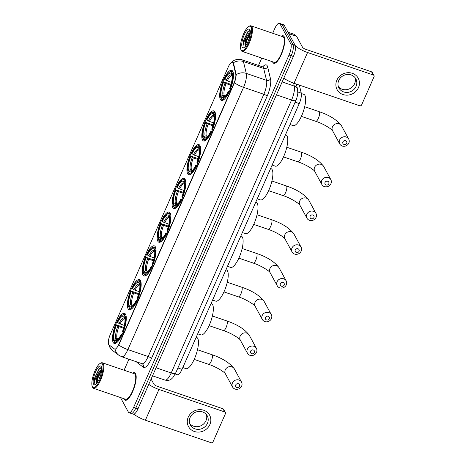 <?xml version="1.0" encoding="UTF-8"?>
<svg xmlns="http://www.w3.org/2000/svg" width="466" height="466" viewBox="0 0 466 466"><rect width="100%" height="100%" fill="white"/><g stroke="black" fill="none" stroke-linecap="round" stroke-linejoin="round"><path stroke-width="0.7" d="M172.729 207.481A15.908 4.864 -71.1 0 0 173.777 208.471A15.908 4.864 -71.1 0 0 182.783 197.036A15.908 4.864 -71.1 0 0 185.13 179.358A15.908 4.864 -71.1 0 0 184.076 178.373A15.908 4.864 -71.1 0 0 175.076 189.808A15.908 4.864 -71.1 0 0 172.729 207.481M128.074 308.725A15.908 4.864 -71.1 0 0 129.129 309.715A15.908 4.864 -71.1 0 0 138.128 298.281A15.908 4.864 -71.1 0 0 140.476 280.602A15.908 4.864 -71.1 0 0 139.421 279.617A15.908 4.864 -71.1 0 0 130.422 291.052A15.908 4.864 -71.1 0 0 128.074 308.725M142.957 274.981A15.908 4.864 -71.1 0 0 144.011 275.965A15.908 4.864 -71.1 0 0 153.011 264.531A15.908 4.864 -71.1 0 0 155.359 246.858A15.908 4.864 -71.1 0 0 154.31 245.867A15.908 4.864 -71.1 0 0 145.305 257.302A15.908 4.864 -71.1 0 0 142.957 274.981M157.84 241.231A15.908 4.864 -71.1 0 0 158.894 242.221A15.908 4.864 -71.1 0 0 167.9 230.786A15.908 4.864 -71.1 0 0 170.247 213.108A15.908 4.864 -71.1 0 0 169.193 212.123A15.908 4.864 -71.1 0 0 160.188 223.558A15.908 4.864 -71.1 0 0 157.84 241.231M187.612 173.736A15.908 4.864 -71.1 0 0 188.666 174.721A15.908 4.864 -71.1 0 0 197.666 163.286A15.908 4.864 -71.1 0 0 200.013 145.613A15.908 4.864 -71.1 0 0 198.965 144.623A15.908 4.864 -71.1 0 0 189.959 156.058A15.908 4.864 -71.1 0 0 187.612 173.736M202.494 139.986A15.908 4.864 -71.1 0 0 203.549 140.977A15.908 4.864 -71.1 0 0 212.554 129.542A15.908 4.864 -71.1 0 0 214.902 111.863A15.908 4.864 -71.1 0 0 213.847 110.879A15.908 4.864 -71.1 0 0 204.842 122.313A15.908 4.864 -71.1 0 0 202.494 139.986M220.377 99.45A15.908 4.864 -71.1 0 0 221.432 100.435A15.908 4.864 -71.1 0 0 230.431 89A15.908 4.864 -71.1 0 0 232.779 71.327A15.908 4.864 -71.1 0 0 231.724 70.337A15.908 4.864 -71.1 0 0 222.725 81.771A15.908 4.864 -71.1 0 0 220.377 99.45M113.191 342.475A15.908 4.864 -71.1 0 0 114.24 343.459A15.908 4.864 -71.1 0 0 123.245 332.025A15.908 4.864 -71.1 0 0 125.593 314.352A15.908 4.864 -71.1 0 0 124.539 313.362A15.908 4.864 -71.1 0 0 115.539 324.796A15.908 4.864 -71.1 0 0 113.191 342.475M108.677 344.461A8.103 2.476 -71.1 0 0 108.997 344.846L114.45 348.952A8.103 2.476 -71.1 0 0 114.671 349.069A8.103 2.476 -71.1 0 0 118.842 344.252L233.903 83.367A8.103 2.476 -71.1 0 0 235.738 73.96L233.175 63.306A8.103 2.476 -71.1 0 0 232.418 62.199A8.103 2.476 -71.1 0 0 228.247 67.017L110.291 334.454A8.103 2.476 -71.1 0 0 108.677 344.461M299.347 85.103L301.281 93.142A9.005 2.749 108.9 0 1 299.242 103.592L182.02 369.369A9.005 2.749 108.9 0 1 177.389 374.728L175.228 373.988M123.933 398.715A14.557 4.45 -71.1 0 0 124.201 399.345A14.557 4.45 -71.1 0 0 125.162 400.247A14.557 4.45 -71.1 0 0 133.404 389.786A14.557 4.45 -71.1 0 0 135.548 373.61A14.557 4.45 -71.1 0 0 134.587 372.707A14.557 4.45 -71.1 0 0 132.676 373.161M272.546 61.768A14.557 4.45 -71.1 0 0 272.814 62.397A14.557 4.45 -71.1 0 0 273.775 63.3A14.557 4.45 -71.1 0 0 282.012 52.839A14.557 4.45 -71.1 0 0 284.161 36.663A14.557 4.45 -71.1 0 0 283.2 35.754A14.557 4.45 -71.1 0 0 281.289 36.214M130.573 412.882A9.005 2.749 -71.1 0 0 131.173 413.441L133.334 414.181A9.005 2.749 -71.1 0 0 137.965 408.828L293.364 56.491A9.005 2.749 -71.1 0 0 295.159 45.371L284.277 25.339L282.111 24.599A9.005 2.749 -71.1 0 0 281.516 24.04A9.005 2.749 -71.1 0 1 282.111 24.599L292.992 44.631L282.111 24.599L279.95 23.859A9.005 2.749 -71.1 0 0 279.355 23.3A9.005 2.749 -71.1 0 0 274.719 28.653L272.686 33.272M293.364 56.491L291.203 55.751A9.005 2.749 -71.1 0 0 292.992 44.631A9.005 2.749 -71.1 0 1 291.203 55.751L135.804 408.088L291.203 55.751L289.036 55.011A9.005 2.749 -71.1 0 0 290.831 43.891L279.95 23.859M131.173 413.441A9.005 2.749 -71.1 0 0 135.804 408.088A9.005 2.749 -71.1 0 1 131.173 413.441L129.006 412.701A9.005 2.749 -71.1 0 0 133.643 407.348L289.036 55.011M232.907 62.432L233.565 63.44L236.186 74.659C236.116 76.774 235.534 79.47 234.445 82.75L118.778 345.009A10.502 2.709 -156.2 0 0 127.888 349.599A12.005 3.67 108.9 0 1 121.713 356.74L141.99 363.678A12.005 3.67 -71.1 0 0 148.165 356.537L263.838 94.278A12.005 3.67 -71.1 0 0 266.552 80.338L263.698 68.467A12.005 3.67 -71.1 0 0 263.372 67.576A12.005 3.67 -71.1 0 0 262.574 66.83L263.401 66.865L263.034 67.116M108.683 344.467L109.708 347.147L112.679 350.595L118.754 355.168A10.502 9.949 -53 0 1 115.096 349.215L114.84 349.086M261.746 58.075L258.502 65.432M128.931 359.21L124.073 370.22M120.473 397.533L128.412 412.142A9.005 2.749 -71.1 0 0 129.006 412.701M284.277 25.339A9.005 2.749 -71.1 0 0 283.678 24.78L279.355 23.3M209.869 424.573A12.005 11.003 -28.5 0 1 194.374 431.487A12.005 11.003 -28.5 0 1 188.241 417.175A12.005 11.003 -28.5 0 1 203.735 410.261A12.005 11.003 -28.5 0 1 209.869 424.573M190.14 417.425A9.605 8.802 151.5 0 0 190.349 424.969A9.605 8.802 151.5 0 0 199.04 429.332A9.605 8.802 151.5 0 0 207.44 423.349A9.605 8.802 151.5 0 0 207.224 415.8A9.605 8.802 151.5 0 0 198.533 411.443A9.605 8.802 151.5 0 0 190.14 417.425M206.374 414.536A9.605 8.802 -28.5 0 1 205.984 420.67A9.605 8.802 -28.5 0 1 198.405 426.547A9.605 8.802 -28.5 0 1 189.749 423.565M133.958 414.175A12.005 3.093 23.8 0 0 145.386 420.221L211.081 442.7A1.503 1.375 151.5 0 0 213.02 441.838L225.422 413.715A1.503 1.375 151.5 0 0 224.659 411.927L222.94 408.764L157.24 386.285A3 0.775 -156.2 0 1 153.966 384.304L151.106 379.039M148.759 384.357A12.005 3.093 23.8 0 0 158.958 389.448L224.659 411.927M222.94 408.764A1.503 1.375 -28.5 0 1 223.674 409.369L225.387 412.532M102.468 363.969A12.902 3.944 -71.1 0 0 100.19 363.404A12.902 3.944 -71.1 0 0 93.701 374.099A12.902 3.944 -71.1 0 0 92.28 386.53A12.902 3.944 -71.1 0 0 92.402 386.786A12.902 3.944 -71.1 0 0 99.899 379.907A12.902 3.944 -71.1 0 0 102.468 363.969M92.28 386.53L92.577 387.234A13.502 4.13 -71.1 0 0 92.711 387.496A13.502 4.13 -71.1 0 0 93.602 388.335A13.502 4.13 -71.1 0 0 101.244 378.631A13.502 4.13 -71.1 0 0 103.242 363.62A13.502 4.13 -71.1 0 0 102.345 362.781A13.502 4.13 -71.1 0 0 100.86 363.031L100.19 363.404M93.602 388.335L125.505 399.251A13.502 4.13 -71.1 0 0 133.148 389.547A13.502 4.13 -71.1 0 0 135.14 374.536A13.502 4.13 -71.1 0 0 134.249 373.697L102.345 362.781M124.055 398.756A14.405 4.404 -71.1 0 0 124.259 399.211A14.405 4.404 -71.1 0 0 125.214 400.102A14.405 4.404 -71.1 0 0 133.363 389.751A14.405 4.404 -71.1 0 0 135.489 373.738A14.405 4.404 -71.1 0 0 134.54 372.847A14.405 4.404 -71.1 0 0 132.798 373.202M98.891 379.79L100.912 374.355M101.658 367.872L99.112 368.752L94.54 378.211L94.394 383.244C94.546 380.576 95.81 377.326 98.18 373.482A7.503 2.295 -71.1 0 0 96.683 382.755L97.359 377.309L100.732 370.831L101.704 369.887M98.18 373.482L100.056 370.598L101.728 369.258M93.573 384.13A9.902 3.029 -71.1 0 0 95.309 384.567A9.902 3.029 -71.1 0 0 100.295 376.353A9.902 3.029 -71.1 0 0 101.384 366.806A9.902 3.029 -71.1 0 0 101.297 366.62A9.902 3.029 -71.1 0 0 95.542 371.897A9.902 3.029 -71.1 0 0 93.573 384.13M96.683 382.755L96.881 383.104M94.394 383.244L95.25 377.011L99.258 369.095L100.86 367.645M96.998 382.953L97.953 377.938L101.664 370.4M94.54 378.211L99.229 368.629M96.666 382.708L97.615 377.821L101.524 370.033M239.512 386.25A2.103 1.928 151.5 0 0 238.435 383.745A2.103 1.928 151.5 0 0 235.726 384.957A2.103 1.928 151.5 0 0 236.798 387.462A2.103 1.928 151.5 0 0 239.512 386.25M232.447 382.976A5.103 4.677 -28.5 0 1 236.909 379.796A5.103 4.677 -28.5 0 1 241.528 382.114A5.103 4.677 -28.5 0 1 241.638 386.122A5.103 4.677 -28.5 0 1 237.177 389.302A5.103 4.677 -28.5 0 1 232.563 386.984A5.103 4.677 -28.5 0 1 232.447 382.976M117.781 339.487L116.442 339.481L114.677 340.273A12.902 3.944 -71.1 0 0 116.634 340.384A12.902 3.944 -71.1 0 0 121.253 334.244L122.174 335.13M114.234 341.287L113.564 340.442A14.283 4.369 -71.1 0 1 116.092 324.75L123.834 327.406M182.818 367.563L185.963 368.635A16.508 5.044 -71.1 0 0 195.301 356.77A16.508 5.044 -71.1 0 0 197.741 338.427A16.508 5.044 -71.1 0 0 196.646 337.401L196.192 337.244M122.441 315.162A14.283 4.369 -71.1 0 1 124.643 315.325L125.418 314.981A14.883 4.549 -71.1 0 0 124.748 314.515A14.883 4.549 -71.1 0 0 123.111 314.789L122.441 315.162A14.283 4.369 -71.1 0 0 117.263 322.093L119.016 323.486L124.329 325.431M125.418 314.981L125.919 315.15M126.135 316.082L125.214 316.379A14.283 4.369 -71.1 0 1 122.686 332.077L123.344 332.474M126.257 317.154A14.883 4.549 -71.1 0 0 125.995 316.035M121.515 334.728A14.283 4.369 -71.1 0 1 114.135 341.496L114.444 342.219A14.883 4.549 -71.1 0 0 115.114 342.679A14.883 4.549 -71.1 0 0 117.921 341.52M124.643 315.325L124.102 316.554A12.902 3.944 -71.1 0 0 117.531 322.583M122.686 332.077L122.424 331.588A12.902 3.944 -71.1 0 0 124.672 317.608L125.214 316.379M114.135 341.496L114.677 340.273M119.016 323.486A11.545 3.53 -71.1 0 1 124.795 318.185L124.102 316.554M121.253 334.244L122.348 334.18M116.092 324.75L116.36 325.239A12.902 3.944 -71.1 0 0 114.106 339.219L113.564 340.442M123.595 328.233L118.888 326.619L116.36 325.239M114.106 339.219L115.865 338.427L118.387 338.834M254.395 352.5A2.103 1.928 151.5 0 0 253.323 349.995A2.103 1.928 151.5 0 0 250.609 351.207A2.103 1.928 151.5 0 0 251.681 353.711A2.103 1.928 151.5 0 0 254.395 352.5M247.335 349.226A5.103 4.677 -28.5 0 1 251.797 346.046A5.103 4.677 -28.5 0 1 256.411 348.364A5.103 4.677 -28.5 0 1 256.527 352.372A5.103 4.677 -28.5 0 1 252.065 355.552A5.103 4.677 -28.5 0 1 247.446 353.234A5.103 4.677 -28.5 0 1 247.335 349.226M132.67 305.737L131.325 305.731L129.565 306.523A12.902 3.944 -71.1 0 0 131.517 306.64A12.902 3.944 -71.1 0 0 136.136 300.494L137.056 301.38M129.117 307.537L128.447 306.698A14.283 4.369 -71.1 0 1 130.981 291L138.717 293.656M197.706 333.813L200.846 334.885A16.508 5.044 -71.1 0 0 210.189 323.02A16.508 5.044 -71.1 0 0 212.624 304.677A16.508 5.044 -71.1 0 0 211.529 303.651L211.075 303.5M137.33 281.412A14.283 4.369 -71.1 0 1 139.526 281.58L140.301 281.231A14.883 4.549 -71.1 0 0 139.637 280.765A14.883 4.549 -71.1 0 0 137.994 281.039L137.33 281.412A14.283 4.369 -71.1 0 0 132.152 288.349L133.899 289.736L139.212 291.681M140.301 281.231L140.802 281.4M141.023 282.332L140.103 282.635A14.283 4.369 -71.1 0 1 137.569 298.327L138.227 298.723M141.146 283.41A14.883 4.549 -71.1 0 0 140.878 282.285M136.398 300.984A14.283 4.369 -71.1 0 1 129.024 307.752L129.327 308.469A14.883 4.549 -71.1 0 0 129.997 308.935A14.883 4.549 -71.1 0 0 132.81 307.77M139.526 281.58L138.984 282.81A12.902 3.944 -71.1 0 0 132.414 288.838M137.569 298.327L137.307 297.844A12.902 3.944 -71.1 0 0 139.561 283.864L140.103 282.635M129.024 307.752L129.565 306.523M133.899 289.736A11.545 3.53 -71.1 0 1 139.678 284.441L138.984 282.81M136.136 300.494L137.231 300.43M130.981 291L131.243 291.489A12.902 3.944 -71.1 0 0 128.989 305.469L128.447 306.698M138.478 294.483L133.771 292.875L131.243 291.489M128.989 305.469L130.754 304.677L133.27 305.084M269.278 318.756A2.103 1.928 151.5 0 0 268.206 316.251A2.103 1.928 151.5 0 0 265.492 317.457A2.103 1.928 151.5 0 0 266.569 319.961A2.103 1.928 151.5 0 0 269.278 318.756M262.218 315.482A5.103 4.677 -28.5 0 1 266.68 312.302A5.103 4.677 -28.5 0 1 271.299 314.62A5.103 4.677 -28.5 0 1 271.41 318.627A5.103 4.677 -28.5 0 1 266.948 321.808A5.103 4.677 -28.5 0 1 262.329 319.49A5.103 4.677 -28.5 0 1 262.218 315.482M147.553 271.993L146.208 271.981L144.448 272.773A12.902 3.944 -71.1 0 0 146.4 272.89A12.902 3.944 -71.1 0 0 151.019 266.744L151.939 267.63M144 273.792L143.336 272.948A14.283 4.369 -71.1 0 1 145.864 257.255L153.599 259.911M212.589 300.063L215.729 301.141A16.508 5.044 -71.1 0 0 225.072 289.275A16.508 5.044 -71.1 0 0 227.507 270.932A16.508 5.044 -71.1 0 0 226.418 269.907L225.958 269.75M152.213 247.662A14.283 4.369 -71.1 0 1 154.415 247.83L155.19 247.481A14.883 4.549 -71.1 0 0 154.52 247.021A14.883 4.549 -71.1 0 0 152.883 247.289L152.213 247.662A14.283 4.369 -71.1 0 0 147.035 254.599L148.788 255.991L154.1 257.931M155.19 247.481L155.691 247.656M155.906 248.588L154.986 248.885A14.283 4.369 -71.1 0 1 152.458 264.583L153.11 264.979M156.028 249.66A14.883 4.549 -71.1 0 0 155.76 248.535M151.287 267.234A14.283 4.369 -71.1 0 1 143.907 274.002L144.21 274.724A14.883 4.549 -71.1 0 0 144.879 275.185A14.883 4.549 -71.1 0 0 147.693 274.025M154.415 247.83L153.873 249.06A12.902 3.944 -71.1 0 0 147.297 255.088M152.458 264.583L152.19 264.094A12.902 3.944 -71.1 0 0 154.444 250.114L154.986 248.885M143.907 274.002L144.448 272.773M148.788 255.991A11.545 3.53 -71.1 0 1 154.561 250.691L153.873 249.06M151.019 266.744L152.114 266.686M145.864 257.255L146.126 257.739A12.902 3.944 -71.1 0 0 143.877 271.719L143.336 272.948M153.361 260.733L148.654 259.125L146.126 257.739M143.877 271.719L145.637 270.927L148.153 271.34M284.161 285.006A2.103 1.928 151.5 0 0 283.089 282.501A2.103 1.928 151.5 0 0 280.381 283.712A2.103 1.928 151.5 0 0 281.452 286.217A2.103 1.928 151.5 0 0 284.161 285.006M277.101 281.732A5.103 4.677 -28.5 0 1 281.563 278.551A5.103 4.677 -28.5 0 1 286.182 280.87A5.103 4.677 -28.5 0 1 286.293 284.877A5.103 4.677 -28.5 0 1 281.831 288.058A5.103 4.677 -28.5 0 1 277.218 285.74A5.103 4.677 -28.5 0 1 277.101 281.732M162.436 238.243L161.096 238.237L159.331 239.029A12.902 3.944 -71.1 0 0 161.288 239.145A12.902 3.944 -71.1 0 0 165.908 233L166.828 233.885M158.883 240.042L158.219 239.204A14.283 4.369 -71.1 0 1 160.747 223.505L168.488 226.161M227.472 266.319L230.612 267.391A16.508 5.044 -71.1 0 0 239.955 255.525A16.508 5.044 -71.1 0 0 242.396 237.182A16.508 5.044 -71.1 0 0 241.301 236.157L240.846 236M167.096 213.917A14.283 4.369 -71.1 0 1 169.298 214.086L170.073 213.737A14.883 4.549 -71.1 0 0 169.403 213.271A14.883 4.549 -71.1 0 0 167.766 213.545L167.096 213.917A14.283 4.369 -71.1 0 0 161.918 220.855L163.671 222.241L168.983 224.187M170.073 213.737L170.573 213.906M170.789 214.838L169.869 215.141A14.283 4.369 -71.1 0 1 167.341 230.833L167.999 231.229M170.911 215.909A14.883 4.549 -71.1 0 0 170.643 214.791M166.17 233.489A14.283 4.369 -71.1 0 1 158.79 240.258L159.098 240.974A14.883 4.549 -71.1 0 0 159.768 241.44A14.883 4.549 -71.1 0 0 162.576 240.275M169.298 214.086L168.756 215.309A12.902 3.944 -71.1 0 0 162.185 221.338M167.341 230.833L167.073 230.344A12.902 3.944 -71.1 0 0 169.327 216.364L169.869 215.141M158.79 240.258L159.331 239.029M163.671 222.241A11.545 3.53 -71.1 0 1 169.449 216.946L168.756 215.309M165.908 233L166.997 232.936M160.747 223.505L161.015 223.995A12.902 3.944 -71.1 0 0 158.76 237.975L158.219 239.204M168.243 226.989L163.543 225.375L161.015 223.995M158.76 237.975L160.52 237.182L163.036 237.59M299.05 251.261A2.103 1.928 151.5 0 0 297.972 248.757A2.103 1.928 151.5 0 0 295.263 249.962A2.103 1.928 151.5 0 0 296.335 252.467A2.103 1.928 151.5 0 0 299.05 251.261M291.984 247.982A5.103 4.677 -28.5 0 1 296.446 244.801A5.103 4.677 -28.5 0 1 301.065 247.12A5.103 4.677 -28.5 0 1 301.182 251.127A5.103 4.677 -28.5 0 1 296.714 254.308A5.103 4.677 -28.5 0 1 292.1 251.99A5.103 4.677 -28.5 0 1 291.984 247.982M177.319 204.498L175.979 204.487L174.22 205.279A12.902 3.944 -71.1 0 0 176.171 205.395A12.902 3.944 -71.1 0 0 180.791 199.25L181.711 200.135M173.771 206.298L173.102 205.454A14.283 4.369 -71.1 0 1 175.635 189.755L183.371 192.411M242.355 232.569L245.5 233.647A16.508 5.044 -71.1 0 0 254.844 221.781A16.508 5.044 -71.1 0 0 257.279 203.438A16.508 5.044 -71.1 0 0 256.184 202.413L255.729 202.256M181.985 180.167A14.283 4.369 -71.1 0 1 184.181 180.336L184.955 179.987A14.883 4.549 -71.1 0 0 184.286 179.521A14.883 4.549 -71.1 0 0 182.649 179.794L181.985 180.167A14.283 4.369 -71.1 0 0 176.8 187.105L178.554 188.497L183.866 190.437M184.955 179.987L185.456 180.161M185.672 181.093L184.752 181.391A14.283 4.369 -71.1 0 1 182.223 197.083L182.882 197.485M185.8 182.165A14.883 4.549 -71.1 0 0 185.532 181.041M181.053 199.739A14.283 4.369 -71.1 0 1 173.678 206.508L173.981 207.224A14.883 4.549 -71.1 0 0 174.651 207.69A14.883 4.549 -71.1 0 0 177.459 206.531M184.181 180.336L183.639 181.565A12.902 3.944 -71.1 0 0 177.068 187.594M182.223 197.083L181.961 196.6A12.902 3.944 -71.1 0 0 184.21 182.62L184.752 181.391M173.678 206.508L174.22 205.279M178.554 188.497A11.545 3.53 -71.1 0 1 184.332 183.196L183.639 181.565M180.791 199.25L181.886 199.192M175.635 189.755L175.898 190.245A12.902 3.944 -71.1 0 0 173.643 204.225L173.102 205.454M183.132 193.239L178.426 191.631L175.898 190.245M173.643 204.225L175.408 203.432L177.925 203.846M313.933 217.511A2.103 1.928 151.5 0 0 312.861 215.007A2.103 1.928 151.5 0 0 310.146 216.218A2.103 1.928 151.5 0 0 311.218 218.723A2.103 1.928 151.5 0 0 313.933 217.511M306.873 214.238A5.103 4.677 -28.5 0 1 311.335 211.057A5.103 4.677 -28.5 0 1 315.948 213.376A5.103 4.677 -28.5 0 1 316.065 217.383A5.103 4.677 -28.5 0 1 311.603 220.564A5.103 4.677 -28.5 0 1 306.983 218.245A5.103 4.677 -28.5 0 1 306.873 214.238M192.208 170.748L190.862 170.737L189.103 171.535A12.902 3.944 -71.1 0 0 191.054 171.645A12.902 3.944 -71.1 0 0 195.673 165.506L196.594 166.385M188.654 172.548L187.99 171.704A14.283 4.369 -71.1 0 1 190.518 156.011L198.254 158.667M257.244 198.825L260.383 199.897A16.508 5.044 -71.1 0 0 269.727 188.031A16.508 5.044 -71.1 0 0 272.161 169.688A16.508 5.044 -71.1 0 0 271.072 168.663L270.612 168.506M196.868 146.423A14.283 4.369 -71.1 0 1 199.064 146.586L199.844 146.237A14.883 4.549 -71.1 0 0 199.174 145.776A14.883 4.549 -71.1 0 0 197.537 146.05L196.868 146.423A14.283 4.369 -71.1 0 0 191.689 153.355L193.442 154.747L198.749 156.692M199.844 146.237L200.345 146.411M200.561 147.343L199.64 147.64A14.283 4.369 -71.1 0 1 197.112 163.339L197.765 163.735M200.683 148.415A14.883 4.549 -71.1 0 0 200.415 147.291M195.941 165.989A14.283 4.369 -71.1 0 1 188.561 172.758L188.864 173.48A14.883 4.549 -71.1 0 0 189.534 173.94A14.883 4.549 -71.1 0 0 192.347 172.781M199.064 146.586L198.522 147.815A12.902 3.944 -71.1 0 0 191.951 153.844M197.112 163.339L196.844 162.85A12.902 3.944 -71.1 0 0 199.099 148.87L199.64 147.64M188.561 172.758L189.103 171.535M193.442 154.747A11.545 3.53 -71.1 0 1 199.215 149.446L198.522 147.815M195.673 165.506L196.769 165.442M190.518 156.011L190.78 156.5A12.902 3.944 -71.1 0 0 188.532 170.48L187.99 171.704M198.015 159.494L193.308 157.881L190.78 156.5M188.532 170.48L190.291 169.682L192.808 170.096M328.815 183.761A2.103 1.928 151.5 0 0 327.744 181.257A2.103 1.928 151.5 0 0 325.035 182.468A2.103 1.928 151.5 0 0 326.107 184.973A2.103 1.928 151.5 0 0 328.815 183.761M321.756 180.488A5.103 4.677 -28.5 0 1 326.217 177.307A5.103 4.677 -28.5 0 1 330.837 179.626A5.103 4.677 -28.5 0 1 330.947 183.633A5.103 4.677 -28.5 0 1 326.485 186.814A5.103 4.677 -28.5 0 1 321.866 184.495A5.103 4.677 -28.5 0 1 321.756 180.488M207.09 136.998L205.745 136.992L203.986 137.785A12.902 3.944 -71.1 0 0 205.937 137.901A12.902 3.944 -71.1 0 0 210.556 131.756L211.482 132.641M203.537 138.798L202.873 137.959A14.283 4.369 -71.1 0 1 205.401 122.261L213.143 124.917M272.127 165.075L275.266 166.146A16.508 5.044 -71.1 0 0 284.61 154.281A16.508 5.044 -71.1 0 0 287.044 135.938A16.508 5.044 -71.1 0 0 285.955 134.913L285.495 134.761M211.75 112.673A14.283 4.369 -71.1 0 1 213.952 112.842L214.727 112.492A14.883 4.549 -71.1 0 0 214.057 112.026A14.883 4.549 -71.1 0 0 212.42 112.3L211.75 112.673A14.283 4.369 -71.1 0 0 206.572 119.611L208.325 120.997L213.638 122.942M214.727 112.492L215.228 112.661M215.443 113.593L214.523 113.896A14.283 4.369 -71.1 0 1 211.995 129.589L212.647 129.985M215.566 114.665A14.883 4.549 -71.1 0 0 215.298 113.547M210.824 132.245A14.283 4.369 -71.1 0 1 203.444 139.014L203.753 139.73A14.883 4.549 -71.1 0 0 204.423 140.196A14.883 4.549 -71.1 0 0 207.23 139.031M213.952 112.842L213.411 114.071A12.902 3.944 -71.1 0 0 206.834 120.1M211.995 129.589L211.727 129.099A12.902 3.944 -71.1 0 0 213.981 115.125L214.523 113.896M203.444 139.014L203.986 137.785M208.325 120.997A11.545 3.53 -71.1 0 1 214.098 115.702L213.411 114.071M210.556 131.756L211.651 131.692M205.401 122.261L205.669 122.75A12.902 3.944 -71.1 0 0 203.415 136.73L202.873 137.959M212.898 125.744L208.197 124.137L205.669 122.75M203.415 136.73L205.174 135.938L207.69 136.346M346.698 143.225A2.103 1.928 151.5 0 0 345.626 140.72A2.103 1.928 151.5 0 0 342.912 141.926A2.103 1.928 151.5 0 0 343.984 144.431A2.103 1.928 151.5 0 0 346.698 143.225M339.638 139.951A5.103 4.677 -28.5 0 1 344.1 136.771A5.103 4.677 -28.5 0 1 348.714 139.084A5.103 4.677 -28.5 0 1 348.83 143.091A5.103 4.677 -28.5 0 1 344.368 146.272A5.103 4.677 -28.5 0 1 339.749 143.959A5.103 4.677 -28.5 0 1 339.638 139.951M224.973 96.462L223.628 96.45L221.868 97.243A12.902 3.944 -71.1 0 0 223.82 97.359A12.902 3.944 -71.1 0 0 228.439 91.214L229.359 92.099M221.42 98.262L220.75 97.417A14.283 4.369 -71.1 0 1 223.284 81.725L231.02 84.381M290.009 124.533L293.149 125.61A16.508 5.044 -71.1 0 0 302.492 113.745A16.508 5.044 -71.1 0 0 304.927 95.402A16.508 5.044 -71.1 0 0 303.832 94.377L301.356 93.526M229.633 72.131A14.283 4.369 -71.1 0 1 231.829 72.3L232.604 71.95A14.883 4.549 -71.1 0 0 231.94 71.49A14.883 4.549 -71.1 0 0 230.297 71.758L229.633 72.131A14.283 4.369 -71.1 0 0 224.455 79.069L226.202 80.461L231.515 82.4M232.604 71.95L233.105 72.125M233.326 73.057L232.406 73.354A14.283 4.369 -71.1 0 1 229.872 89.053L230.53 89.449M233.449 74.129A14.883 4.549 -71.1 0 0 233.181 73.005M228.701 91.703A14.283 4.369 -71.1 0 1 221.327 98.472L221.63 99.194A14.883 4.549 -71.1 0 0 222.299 99.654A14.883 4.549 -71.1 0 0 225.113 98.495M231.829 72.3L231.287 73.529A12.902 3.944 -71.1 0 0 224.717 79.558M229.872 89.053L229.61 88.563A12.902 3.944 -71.1 0 0 231.864 74.583L232.406 73.354M221.327 98.472L221.868 97.243M226.202 80.461A11.545 3.53 -71.1 0 1 231.981 75.16L231.287 73.529M228.439 91.214L229.534 91.155M223.284 81.725L223.546 82.208A12.902 3.944 -71.1 0 0 221.292 96.188L220.75 97.417M230.781 85.202L226.074 83.595L223.546 82.208M221.292 96.188L223.057 95.396L225.573 95.81M358.476 87.625A12.005 11.003 -28.5 0 1 342.982 94.54A12.005 11.003 -28.5 0 1 336.848 80.228A12.005 11.003 -28.5 0 1 352.343 73.313A12.005 11.003 -28.5 0 1 358.476 87.625M338.747 80.478A9.605 8.802 151.5 0 0 338.963 88.022A9.605 8.802 151.5 0 0 347.653 92.385A9.605 8.802 151.5 0 0 356.053 86.402A9.605 8.802 151.5 0 0 355.838 78.853A9.605 8.802 151.5 0 0 347.147 74.49A9.605 8.802 151.5 0 0 338.747 80.478M354.981 77.589A9.605 8.802 -28.5 0 1 354.597 83.723A9.605 8.802 -28.5 0 1 347.013 89.6A9.605 8.802 -28.5 0 1 338.363 86.618M283.794 78.189A12.005 3.093 23.8 0 0 293.999 83.274L359.694 105.753A1.503 1.375 151.5 0 0 361.628 104.891L374.035 76.768A1.503 1.375 151.5 0 0 373.266 74.974L371.548 71.816L305.853 49.338A3 0.775 -156.2 0 1 302.58 47.357L296.592 36.331L288.798 33.669M295.287 45.651A12.005 3.093 23.8 0 0 307.572 52.501L373.266 74.974M371.548 71.816A1.503 1.375 -28.5 0 1 372.282 72.422L374 75.585M293.685 34.152A1.503 0.46 108.9 0 1 293.731 34.164A1.503 0.46 108.9 0 1 293.772 34.181L296.533 36.261A1.503 0.46 108.9 0 1 296.592 36.331M251.075 27.016A12.902 3.944 -71.1 0 0 248.803 26.457A12.902 3.944 -71.1 0 0 242.314 37.152A12.902 3.944 -71.1 0 0 240.893 49.582A12.902 3.944 -71.1 0 0 241.015 49.839A12.902 3.944 -71.1 0 0 248.506 42.959A12.902 3.944 -71.1 0 0 251.075 27.016M240.893 49.582L241.19 50.287A13.502 4.13 -71.1 0 0 241.318 50.549A13.502 4.13 -71.1 0 0 242.215 51.388A13.502 4.13 -71.1 0 0 249.858 41.684A13.502 4.13 -71.1 0 0 251.85 26.673A13.502 4.13 -71.1 0 0 250.958 25.834A13.502 4.13 -71.1 0 0 249.473 26.084L248.803 26.457M242.215 51.388L274.113 62.304A13.502 4.13 -71.1 0 0 281.761 52.6A13.502 4.13 -71.1 0 0 283.753 37.589A13.502 4.13 -71.1 0 0 282.856 36.75L250.958 25.834M272.662 61.809A14.405 4.404 -71.1 0 0 272.872 62.263A14.405 4.404 -71.1 0 0 273.822 63.155A14.405 4.404 -71.1 0 0 281.977 52.804A14.405 4.404 -71.1 0 0 284.103 36.791A14.405 4.404 -71.1 0 0 283.147 35.899A14.405 4.404 -71.1 0 0 281.412 36.255M247.504 42.843L249.52 37.408M250.271 30.925L247.72 31.805L243.153 41.264L243.007 46.297C243.159 43.629 244.417 40.373 246.788 36.534A7.503 2.295 -71.1 0 0 245.297 45.808L245.966 40.361L249.345 33.884L250.318 32.94M246.788 36.534L248.669 33.651L250.341 32.311M242.186 47.183A9.902 3.029 -71.1 0 0 243.922 47.619A9.902 3.029 -71.1 0 0 248.908 39.406A9.902 3.029 -71.1 0 0 249.997 29.859A9.902 3.029 -71.1 0 0 249.904 29.673A9.902 3.029 -71.1 0 0 244.155 34.95A9.902 3.029 -71.1 0 0 242.186 47.183M245.297 45.808L245.495 46.157M243.007 46.297L243.864 40.064L247.871 32.148L249.473 30.698M245.611 46.006L246.566 40.991L250.271 33.453M243.153 41.264L247.836 31.682M245.279 45.761L246.229 40.874L250.131 33.086M235.738 73.96L236.128 74.094M233.175 63.306L233.565 63.44M177.901 367.959L182.02 369.369M295.124 102.182L299.242 103.592M297.902 91.983L301.281 93.142M262.678 66.859A15.005 4.584 108.9 0 1 267.245 65.846A15.005 4.584 108.9 0 1 267.653 66.964L270.507 78.836A15.005 4.584 108.9 0 1 267.111 96.252L151.444 358.517A15.005 4.584 108.9 0 1 143.312 367.225L137.237 362.647A15.005 4.584 108.9 0 1 136.596 361.832M112.679 350.595A10.502 9.949 -53 0 1 109.073 344.904M230.577 63.172L233.804 60.58C234.078 60.143 239.128 58.448 242.297 59.893A12.005 3.67 108.9 0 1 243.095 60.638A12.005 3.67 108.9 0 1 243.421 61.529L246.275 73.401A12.005 3.67 108.9 0 1 243.561 87.34L127.888 349.599L148.165 356.537A3 0.775 -156.2 0 1 151.444 358.517M234.445 82.75A10.502 2.709 23.8 0 0 243.561 87.34L263.838 94.278A3 0.775 -156.2 0 1 267.111 96.252M236.186 74.659A10.502 9.011 -13.5 0 1 246.275 73.401L266.552 80.338A3 2.575 166.5 0 0 270.507 78.836M233.28 62.817A10.502 9.011 -13.5 0 1 243.421 61.529L263.698 68.467A3 2.575 166.5 0 0 267.653 66.964M133.643 407.348L137.965 408.828M290.831 43.891L295.159 45.371M143.312 367.225A3 2.843 127 0 0 142.415 363.899L141.99 363.678M137.237 362.647A3 2.843 127 0 0 137.388 362.099M175.554 373.278A6 1.544 -156.2 0 1 171.208 372.969L291.588 100.027A12.005 3.67 -71.1 0 0 294.302 86.094A6 5.149 -13.5 0 1 297.634 89.548L297.791 93.748C297.092 97.324 296.475 99.52 295.933 100.341L175.554 373.278L172.758 377.78C171.063 379.132 170.428 380.99 165.028 380.11A12.005 3.67 -71.1 0 0 171.208 372.969L156.069 367.785M293.592 83.134L294.302 86.094L282.146 81.934M295.933 100.341A6 1.544 -156.2 0 1 291.588 100.027L276.449 94.848M158.958 389.448L145.386 420.221M225.288 369.8A5.103 4.677 151.5 0 0 225.404 373.808C224.682 372.188 215.88 366.596 208.576 364.319A5.103 1.561 108.9 0 0 211.203 361.284A5.103 1.561 108.9 0 0 212.216 354.981A5.103 1.561 108.9 0 0 211.879 354.667C222.422 358.232 229.919 362.991 234.369 368.932A5.103 4.677 151.5 0 0 229.75 366.62A5.103 4.677 151.5 0 0 225.288 369.8M116.442 339.481A11.545 3.53 -71.1 0 0 117.449 339.801M124.894 318.598A11.102 3.396 -71.1 0 0 120.059 323.969M117.846 326.136A11.545 3.53 -71.1 0 0 115.865 338.427M118.888 326.619A11.102 3.396 -71.1 0 0 116.995 338.357M240.176 336.05A5.103 4.677 151.5 0 0 240.287 340.058C239.565 338.444 230.763 332.846 223.459 330.575A5.103 1.561 108.9 0 0 226.086 327.54A5.103 1.561 108.9 0 0 227.099 321.237A5.103 1.561 108.9 0 0 226.767 320.917C237.305 324.487 244.801 329.241 249.252 335.188A5.103 4.677 151.5 0 0 244.638 332.87A5.103 4.677 151.5 0 0 240.176 336.05M131.325 305.731A11.545 3.53 -71.1 0 0 132.332 306.051M139.777 284.854A11.102 3.396 -71.1 0 0 134.942 290.219M132.734 292.392A11.545 3.53 -71.1 0 0 130.754 304.677M133.771 292.875A11.102 3.396 -71.1 0 0 131.878 304.613M255.059 302.3A5.103 4.677 151.5 0 0 255.17 306.308C254.448 304.694 245.652 299.102 238.347 296.825A5.103 1.561 108.9 0 0 240.969 293.79A5.103 1.561 108.9 0 0 241.988 287.487A5.103 1.561 108.9 0 0 241.65 287.173C252.188 290.737 259.684 295.496 264.14 301.438A5.103 4.677 151.5 0 0 259.521 299.12A5.103 4.677 151.5 0 0 255.059 302.3M146.208 271.981A11.545 3.53 -71.1 0 0 147.215 272.301M154.66 251.104A11.102 3.396 -71.1 0 0 149.825 256.475M147.617 258.642A11.545 3.53 -71.1 0 0 145.637 270.927M148.654 259.125A11.102 3.396 -71.1 0 0 146.767 270.863M242.151 248.5L256.533 253.422C267.076 256.993 274.573 261.746 279.023 267.694A5.103 4.677 151.5 0 0 274.404 265.375A5.103 4.677 151.5 0 0 269.942 268.556A5.103 4.677 151.5 0 0 270.059 272.563L277.218 285.74M256.533 253.422A5.103 1.561 108.9 0 1 256.871 253.743A5.103 1.561 108.9 0 1 255.857 260.045A5.103 1.561 108.9 0 1 253.23 263.08C260.535 265.352 269.336 270.944 270.064 272.575M161.096 238.237A11.545 3.53 -71.1 0 0 162.104 238.557M169.548 217.354A11.102 3.396 -71.1 0 0 164.714 222.725M162.5 224.897A11.545 3.53 -71.1 0 0 160.52 237.182M163.543 225.375A11.102 3.396 -71.1 0 0 161.65 237.118M257.034 214.756L271.416 219.678C281.959 223.243 289.456 227.996 293.906 233.944A5.103 4.677 151.5 0 0 289.287 231.625A5.103 4.677 151.5 0 0 284.825 234.806A5.103 4.677 151.5 0 0 284.942 238.813L292.1 251.99M271.416 219.678A5.103 1.561 108.9 0 1 271.754 219.993A5.103 1.561 108.9 0 1 270.74 226.295A5.103 1.561 108.9 0 1 268.113 229.33C275.418 231.608 284.219 237.2 284.947 238.825M175.979 204.487A11.545 3.53 -71.1 0 0 176.987 204.807M184.431 183.61A11.102 3.396 -71.1 0 0 179.596 188.975M177.383 191.147A11.545 3.53 -71.1 0 0 175.408 203.432M178.426 191.631A11.102 3.396 -71.1 0 0 176.532 203.368M271.917 181.006L286.305 185.928C296.842 189.493 304.339 194.252 308.789 200.194A5.103 4.677 151.5 0 0 304.176 197.875A5.103 4.677 151.5 0 0 299.714 201.056A5.103 4.677 151.5 0 0 299.824 205.063L306.983 218.245M286.305 185.928A5.103 1.561 108.9 0 1 286.642 186.243A5.103 1.561 108.9 0 1 285.623 192.545A5.103 1.561 108.9 0 1 283.002 195.58C290.301 197.858 299.102 203.45 299.83 205.075M190.862 170.737A11.545 3.53 -71.1 0 0 191.87 171.057M199.314 149.86A11.102 3.396 -71.1 0 0 194.479 155.23M192.272 157.397A11.545 3.53 -71.1 0 0 190.291 169.682M193.308 157.881A11.102 3.396 -71.1 0 0 191.421 169.618M286.806 147.256L301.187 152.178C311.731 155.749 319.222 160.502 323.678 166.449A5.103 4.677 151.5 0 0 319.059 164.131A5.103 4.677 151.5 0 0 314.597 167.311A5.103 4.677 151.5 0 0 314.707 171.319L321.866 184.495M301.187 152.178A5.103 1.561 108.9 0 1 301.525 152.499A5.103 1.561 108.9 0 1 300.512 158.801A5.103 1.561 108.9 0 1 297.885 161.836C305.189 164.108 313.991 169.706 314.719 171.331M205.745 136.992A11.545 3.53 -71.1 0 0 206.753 137.313M214.203 116.11A11.102 3.396 -71.1 0 0 209.368 121.48M207.154 123.653A11.545 3.53 -71.1 0 0 205.174 135.938M208.197 124.137A11.102 3.396 -71.1 0 0 206.304 135.874M304.682 106.72L319.07 111.642C329.608 115.207 337.104 119.966 341.555 125.907A5.103 4.677 151.5 0 0 336.941 123.589A5.103 4.677 151.5 0 0 332.479 126.769A5.103 4.677 151.5 0 0 332.59 130.777L339.749 143.959M319.07 111.642A5.103 1.561 108.9 0 1 319.402 111.956A5.103 1.561 108.9 0 1 318.389 118.259A5.103 1.561 108.9 0 1 315.762 121.294C323.066 123.572 331.868 129.164 332.596 130.789M223.628 96.45A11.545 3.53 -71.1 0 0 224.635 96.771M232.08 75.574A11.102 3.396 -71.1 0 0 227.245 80.944M225.037 83.111A11.545 3.53 -71.1 0 0 223.057 95.396M226.074 83.595A11.102 3.396 -71.1 0 0 224.181 95.332M307.572 52.501L293.999 83.274M288.763 33.604L296.533 36.261M293.772 34.181L288.011 32.212L293.731 34.164M114.671 349.069L115.044 349.197M118.754 355.168L121.713 356.74M242.297 59.893L262.574 66.83M165.028 380.11L152.522 375.829M296.318 84.066L297.634 89.548M135.14 373.05L134.54 372.847M125.814 400.311L125.214 400.102M234.369 368.932L241.528 382.114M197.497 349.745L211.879 354.667M125.832 314.882L124.748 314.515M116.191 343.052L115.114 342.679M225.404 373.808L232.563 386.984M194.194 359.397L208.576 364.319M249.252 335.188L256.411 348.364M212.38 315.995L226.767 320.917M140.715 281.138L139.637 280.765M131.08 309.302L129.997 308.935M240.287 340.058L247.446 353.234M209.077 325.652L223.459 330.575M264.14 301.438L271.299 314.62M227.262 282.25L241.65 287.173M155.597 247.388L154.52 247.021M145.963 275.557L144.879 275.185M255.17 306.308L262.329 319.49M223.96 291.902L238.347 296.825M279.023 267.694L286.182 280.87M170.486 213.644L169.403 213.271M160.846 241.807L159.768 241.44M238.848 258.158L253.23 263.08M293.906 233.944L301.065 247.12M185.369 179.893L184.286 179.521M175.729 208.057L174.651 207.69M253.731 224.408L268.113 229.33M308.789 200.194L315.948 213.376M200.252 146.143L199.174 145.776M190.617 174.313L189.534 173.94M268.614 190.658L283.002 195.58M323.678 166.449L330.837 179.626M215.141 112.399L214.057 112.026M205.5 140.563L204.423 140.196M283.497 156.914L297.885 161.836M341.555 125.907L348.714 139.084M233.017 71.857L231.94 71.49M223.383 100.027L222.299 99.654M301.38 116.372L315.762 121.294M283.753 36.103L283.147 35.899M274.427 63.364L273.822 63.155"/></g></svg>
